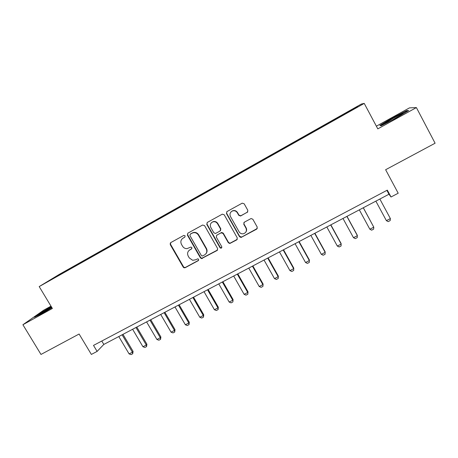 <?xml version="1.0" encoding="UTF-8"?>
<svg xmlns="http://www.w3.org/2000/svg" width="458" height="458" viewBox="0 0 458 458"><rect width="100%" height="100%" fill="white"/><g stroke="black" fill="none" stroke-linecap="round" stroke-linejoin="round"><path stroke-width="0.69" d="M185.141 235.83L183.767 235.423L170.708 242.631L170.21 244.566L183.223 267.129L183.996 267.787L185.169 267.718L198.251 260.659L198.612 259.314L197.827 258.787L195.537 259.818L192.663 260.287L189.28 257.934L188.198 256.051C187.036 253.486 187.58 251.425 189.83 249.879L191.53 248.952L191.891 247.595L190.889 247.068L187.013 248.637C185.089 248.694 183.606 247.893 182.553 246.232L181.465 244.343C180.297 241.767 180.836 239.694 183.091 238.131L184.786 237.198L185.141 235.83M350.874 110.017L355.156 107.71L350.874 110.017M247.286 212.363L247.847 210.354L244.166 203.787L242.208 203.163L226.996 211.556L226.452 213.554L239.528 236.712L241.051 237.462L256.692 229.126L257.264 227.134L252.833 219.239L251.087 218.535L244.309 222.193L243.748 224.185L245.946 228.084C247.005 230.912 246.118 232.813 243.29 233.792C241.481 234.009 240.078 233.345 239.093 231.8L230.477 216.542C229.469 214.184 230.053 212.363 232.217 211.064C234.341 210.325 236.042 210.892 237.33 212.775L238.767 215.334L240.582 216.016L247.807 211.882M50.981 306.156L43.682 310.192L22.9 324.739L40.991 354.446L79.102 334.019L91.36 354.429L97.113 351.406L93.512 345.401L387.325 190.133L391.012 197.003L398.202 193.224L385.63 169.729L435.1 143.217L416.396 107.578L409.463 107.882L376.367 126.185M22.9 324.739L52.378 308.469L39.193 286.582L364.23 103.399L377.804 128.875L416.396 107.578M204.571 225.617L202.591 225.033L187.883 233.151L187.374 235.103L200.409 257.848L201.543 258.593L217.092 250.492L217.624 248.545L204.571 225.617M207.297 222.433L222.302 214.155L224.22 214.785L237.296 237.92L236.746 239.883L229.79 243.513L228.342 242.757L223.057 233.431L221.065 232.841L216.84 235.149L216.302 237.112L221.804 246.788L221.002 248.27L220.04 247.738L206.77 224.409L207.297 222.433M62.133 272.974L69.605 268.686L62.133 272.974M39.193 286.582L59.151 274.462L361.396 104.023L364.23 103.399M65.065 271.88L338.886 117.551M64.944 271.794L49.779 280.348L72.725 267.048L72.793 267.524M75.948 265.743L75.662 265.256L72.725 267.048M75.662 265.256L338.319 117.151L356.719 106.926L357.709 106.777L338.823 117.42M97.113 351.406L103.817 344.433L388.968 194.238L391.012 197.003M170.17 243.181L170.342 243.479M101.785 341.033L103.817 344.433M386.89 190.362L388.968 194.238M338.617 117.7L338.319 117.151M211.579 222.605L212.575 221.987C210.377 223.246 209.787 225.061 210.8 227.437L213.834 232.773L215.489 233.494L220.052 231.05L220.59 229.08L217.55 223.727C216.302 221.895 214.642 221.311 212.575 221.987M201.812 258.598L201.612 258.249M201.623 258.255L201.823 258.598M338.697 117.66L338.456 117.225M58.246 275.573L57.96 275.378M356.719 106.926L356.587 107.407M51.279 306.654L40.59 312.923L34.413 317.257L41.873 313.615L51.92 307.719M406.693 110.584L392.42 117.958L379.831 125.429L381.108 125.773L395.649 118.284L408.645 110.561L406.693 110.584L406.956 111.082M392.575 118.25L392.42 117.958M184.786 237.198L182.484 238.538M188.988 250.474L191.879 248.625M170.674 242.654L170.542 244.291L183.526 266.802L184.299 267.461L185.467 267.392L198.635 260.276M187.803 233.196L187.666 234.845L200.673 257.539L201.806 258.283L217.624 249.982M190.265 234.175L189.904 235.544L201.348 255.524L202.184 256.051L204.526 254.963C206.804 253.411 207.359 251.345 206.197 248.757L198.371 235.057C196.946 232.95 195.034 232.235 192.646 232.916L190.247 234.187M205.894 253.806C207.239 252.192 207.428 250.411 206.455 248.471L206.197 248.757M190.557 233.918L192.933 232.658C195.314 231.977 197.221 232.693 198.646 234.799L206.455 248.471M216.594 235.32L221.638 232.452L223.275 233.174L228.553 242.477L229.996 243.232L237.318 239.316M207.159 222.519L207.022 224.168L220.269 247.452L221.225 247.978L221.832 247.738M220.527 230.626L220.813 228.828L217.785 223.487C216.537 221.661 214.882 221.082 212.821 221.752M231.141 211.796L232.424 210.852C234.542 210.113 236.236 210.68 237.525 212.558L238.956 215.111L240.765 215.792L247.457 212.146M245.883 232.04C246.782 230.7 246.862 229.298 246.118 227.832L245.946 228.084M243.942 222.474L243.931 223.945L246.118 227.832M226.796 211.693L226.664 213.336L239.717 236.448L241.715 237.038L257.316 228.468M118.794 336.544L129.104 353.902L132.414 352.185L122.097 334.804M133.072 351.372L132.734 353.742L132.414 352.185L133.072 351.372L122.973 334.346M132.734 353.742L131.085 354.601L129.104 353.902M132.614 329.262L142.942 346.735L146.285 345L135.957 327.504M146.904 344.21L146.583 346.58L146.285 345L146.904 344.21L136.787 327.069M146.583 346.58L144.911 347.445L142.942 346.735M146.589 321.905L156.928 339.493L160.306 337.741L149.961 320.125M160.878 336.968L160.575 339.344L160.306 337.741L160.878 336.968L150.751 319.713M160.575 339.344L158.892 340.214L156.928 339.493M160.712 314.463L171.069 332.17L174.481 330.401L164.124 312.665M175.008 329.645L174.727 332.027L174.481 330.401L175.008 329.645L164.863 312.276M174.727 332.027L173.021 332.909L171.069 332.17M174.985 306.946L185.358 324.768L188.811 322.976L178.437 305.125M189.291 322.249L189.028 324.63L188.811 322.976L189.291 322.249L179.13 304.765M189.028 324.63L187.299 325.518L185.358 324.768M51.548 307.095L40.476 313.867L44.357 312.156M36.193 316.392L40.957 313.037L51.428 306.894M392.163 120.082L403.017 113.733C403.819 112.8 400.55 114.323 393.21 118.296L385.27 123.088C384.439 123.797 385.573 123.391 388.676 121.874M380.472 125.601L392.609 118.233L406.441 111.088L407.775 111.082M381.251 125.698L380.403 125.469M189.423 299.343L199.808 317.285L203.3 315.476L192.91 297.505M203.73 314.766L203.484 317.148L203.3 315.476L203.73 314.766L193.557 297.162M203.484 317.148L201.743 318.052L199.808 317.285M204.016 291.654L214.413 309.717L217.945 307.89L207.543 289.8M218.329 307.204L218.1 309.591L217.945 307.89L218.329 307.204L208.138 289.485M218.1 309.591L216.336 310.501L214.413 309.717M218.769 283.886L229.183 302.068L232.75 300.219L222.336 282.008M233.082 299.561L232.882 301.948L233.082 299.561L222.886 281.716M232.882 301.948L231.095 302.87L229.183 302.068M233.689 276.025L244.114 294.334L247.726 292.467L237.296 274.124M248.007 291.826L247.824 294.219L248.007 291.826L237.794 273.861M247.824 294.219L246.02 295.147L244.114 294.334M248.774 268.079L259.217 286.513L262.863 284.624L252.421 266.155M263.092 284.012L262.932 286.399L263.092 284.012L252.868 265.921M262.932 286.399L261.112 287.343L259.217 286.513M264.037 260.041L274.485 278.607L278.178 276.695L267.724 258.1M278.355 276.105L278.212 278.498L278.355 276.105L268.113 257.894M278.212 278.498L276.369 279.449L274.485 278.607M279.466 251.911L289.925 270.609L293.658 268.674L283.193 249.948M293.784 268.113L293.664 270.506L293.784 268.113L283.536 249.77M293.664 270.506L291.798 271.468L289.925 270.609M295.072 243.696L305.549 262.52L309.322 260.562L298.845 241.704M309.39 260.024L309.293 262.423L309.39 260.024L299.126 241.555M309.293 262.423L307.41 263.396L305.549 262.52M310.856 235.378L321.344 254.339L325.163 252.358L314.675 233.368M321.344 254.339L323.193 255.232L325.1 254.247L325.169 251.848L314.898 233.248M326.829 226.968L337.323 246.061L341.187 244.062L330.687 224.935M337.323 246.061L339.16 246.971L341.09 245.975L341.136 243.576L330.853 224.844M342.979 218.46L353.484 237.691L357.395 235.67L346.883 216.405M353.484 237.691L355.311 238.618L357.263 237.61L357.286 235.212L346.992 216.342M359.324 209.85L369.841 229.223L373.791 227.174L363.274 207.772M369.841 229.223L371.65 230.168L373.625 229.149L373.791 227.174L363.32 207.743M375.858 201.142L386.38 220.653L390.382 218.581L379.854 199.035M390.382 218.581L390.176 220.584L388.178 221.62L386.38 220.653M183.395 237.868L183.091 238.131M191.816 248.66L191.53 248.952M190.122 249.587L189.83 249.879M198.52 260.344L198.251 260.659M185.467 267.392L185.169 267.718M183.526 266.802L183.223 267.129M170.542 244.291L170.21 244.566M217.327 250.2L217.092 250.492M202.631 258.129L202.367 258.438M200.673 257.539L200.409 257.848M187.666 234.845L187.374 235.103M220.269 247.452L220.04 247.738M184.299 267.461L183.996 267.787M201.806 258.283L201.543 258.593M192.933 232.658L192.646 232.916M221.225 247.978L221.002 248.27M41.06 313.873L40.476 313.867M386.025 123.11L385.27 123.088"/></g></svg>
